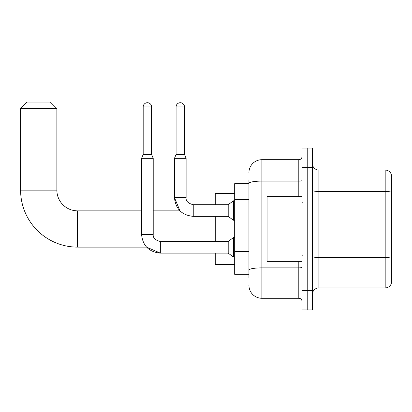 <?xml version="1.0" encoding="UTF-8"?>
<svg xmlns="http://www.w3.org/2000/svg" width="412" height="412" viewBox="0 0 412 412"><rect width="100%" height="100%" fill="white"/><g stroke="black" fill="none" stroke-linecap="round" stroke-linejoin="round"><path stroke-width="0.62" d="M248.936 183.659L234.685 183.659L234.685 274.32L248.936 274.32M248.936 278.203L248.936 179.771M302.037 290.506L302.037 309.937L307.218 309.937L307.218 290.506L307.218 309.937L312.394 309.937L312.394 290.506L307.218 290.506L307.218 167.468L307.218 290.506L302.037 290.506L302.037 167.468L307.218 167.468L307.218 148.042L307.218 167.468L312.394 167.468L312.394 290.506M312.394 167.468L312.394 148.042L302.037 148.042L302.037 167.468M248.936 172.649A12.952 12.952 0 0 1 261.888 159.696L261.888 298.278L298.798 298.278L298.798 261.368M261.888 159.696L298.798 159.696A3.239 3.239 0 0 0 302.037 156.462M248.936 195.829L248.936 183.35A12.952 2.251 180 0 1 261.888 181.105L298.798 181.105L298.798 159.696M302.037 301.517A3.239 3.239 0 0 0 298.798 298.278M261.888 298.278A12.952 12.952 0 0 1 248.936 285.325M312.394 294.395A6.474 6.474 0 0 1 318.873 287.916L385.184 287.916L385.184 170.058L318.873 170.058A6.474 6.474 0 0 1 312.394 163.585A6.474 6.474 0 0 0 318.873 170.058L318.873 287.916M391.4 174.724A6.474 6.474 0 0 0 385.184 170.058A6.474 6.474 0 0 1 391.4 174.724L391.4 283.255A6.474 6.474 0 0 1 385.184 287.916M160.345 241.499L160.345 253.143L146.564 247.123L77.585 247.123A56.985 56.985 0 0 1 20.6 190.133L20.6 108.541L27.074 102.063L50.388 102.063L56.866 108.541L20.6 108.541M77.585 247.123L77.585 210.856A20.724 20.724 0 0 1 56.866 190.133L56.866 108.541M215.26 216.362L215.26 241.489M215.26 253.143L215.26 264.607L234.685 264.607M234.685 193.372L215.26 193.372L215.26 204.707M151.606 154.454L143.185 154.454L143.185 106.919A4.208 4.208 0 0 1 147.393 102.712A4.208 4.208 0 0 1 151.606 106.919L151.606 154.454L153.223 158.337L153.223 234.366C152.831 237.817 155.206 240.191 160.345 241.489C155.206 240.191 152.831 237.817 153.223 234.366C152.831 237.817 155.206 240.191 160.345 241.489C155.206 240.191 152.831 237.817 153.223 234.366C152.831 237.817 155.206 240.191 160.345 241.489L228.212 241.489L228.212 253.143L160.345 253.143L146.564 247.123L160.345 253.143C148.953 252.015 142.691 245.758 141.568 234.366L141.568 158.337L153.223 158.337M228.212 241.489L233.393 237.6L233.393 257.026L234.685 257.026M184.499 154.454L176.084 154.454L176.084 106.919A4.208 4.208 0 0 1 180.291 102.712A4.208 4.208 0 0 1 184.499 106.919L184.499 154.454L186.121 158.337L174.461 158.337L174.461 197.58L186.106 197.58M186.121 197.58C185.73 201.035 188.104 203.41 193.243 204.707L228.212 204.707L228.212 216.362L193.243 216.362L193.243 204.707C188.104 203.41 185.73 201.035 186.121 197.58C185.73 201.035 188.104 203.41 193.243 204.707C188.104 203.41 185.73 201.035 186.121 197.58C185.73 201.035 188.104 203.41 193.243 204.707C188.104 203.41 185.73 201.035 186.121 197.58C185.73 201.035 188.104 203.41 193.243 204.707C188.104 203.41 185.73 201.035 186.121 197.58C185.73 201.035 188.104 203.41 193.243 204.707C188.104 203.41 185.73 201.035 186.121 197.58L186.121 158.337M228.212 204.707L233.393 200.819L233.393 220.245L234.685 220.245M302.037 196.612L267.064 196.612L267.064 261.368L302.037 261.368M248.936 199.712L234.685 199.712M248.936 251.516L234.685 251.516M302.037 267.316A3.239 0.561 0 0 1 298.798 267.877L261.888 267.877A12.952 2.251 180 0 0 248.936 270.128M298.798 196.612L298.798 181.105A3.239 0.561 0 0 0 302.037 180.544M391.4 192.275A6.474 1.123 180 0 0 385.184 191.467L318.873 191.467A6.474 1.123 0 0 1 312.394 190.339M391.4 258.329A6.474 1.123 180 0 0 385.184 257.515L318.873 257.515A6.474 1.123 -0 0 1 312.394 256.393M20.6 190.133L56.866 190.133M141.568 234.366C142.691 245.758 148.953 252.015 160.345 253.143C148.953 252.015 142.691 245.758 141.568 234.366C142.691 245.758 148.953 252.015 160.345 253.143C148.953 252.015 142.691 245.758 141.568 234.366L153.223 234.366M143.185 106.919L151.606 106.919M176.084 106.919L184.499 106.919M193.243 216.362C181.852 215.234 175.589 208.977 174.461 197.58C175.589 208.977 181.852 215.234 193.243 216.362C181.852 215.234 175.589 208.977 174.461 197.58C175.589 208.977 181.852 215.234 193.243 216.362C181.852 215.234 175.589 208.977 174.461 197.58L179.962 210.856L174.461 197.58L179.962 210.856L174.461 197.58L179.962 210.856L153.223 210.856M141.568 210.856L77.585 210.856M228.212 253.143L233.393 257.026M233.393 237.6L234.685 237.6M143.185 154.454L141.568 158.337M228.212 216.362L233.393 220.245M176.084 154.454L174.461 158.337M233.393 200.819L234.685 200.819M302.681 203.085L302.037 202.436M302.681 254.894L302.037 255.538"/></g></svg>
